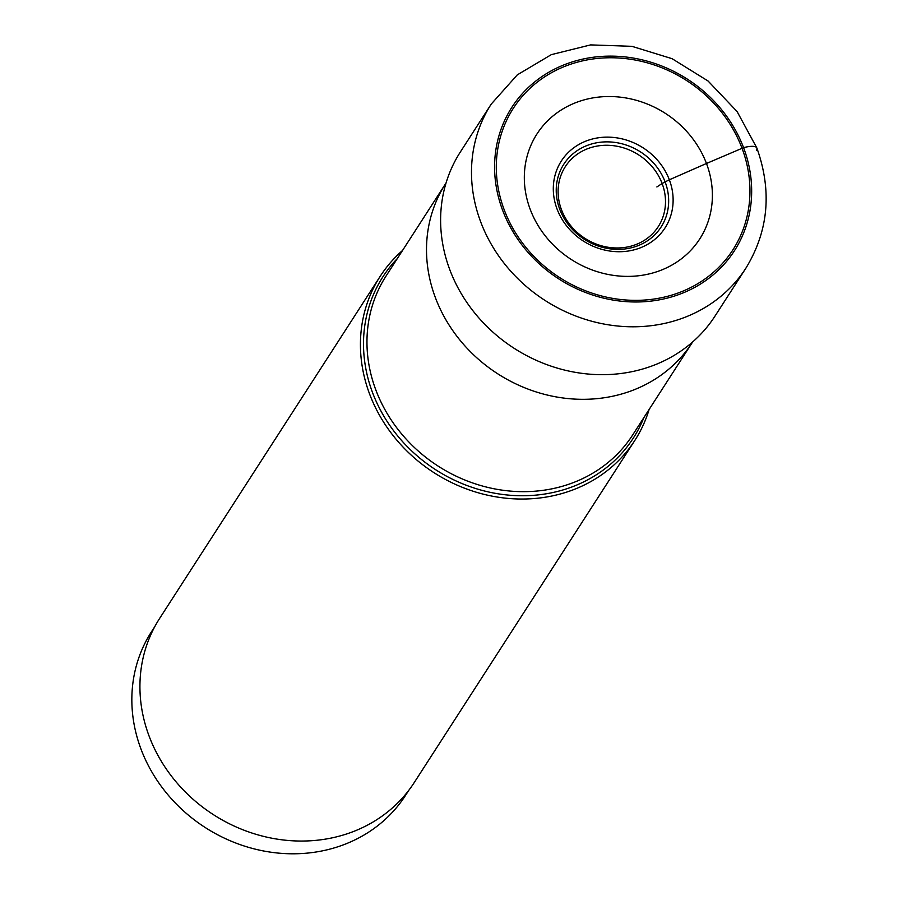 <?xml version="1.0" encoding="UTF-8"?>
<svg xmlns="http://www.w3.org/2000/svg" width="898" height="898" viewBox="0 0 898 898"><rect width="100%" height="100%" fill="white"/><g stroke="black" fill="none" stroke-linecap="round" stroke-linejoin="round"><path stroke-width="1.35" d="M504.294 210.042A130.625 117.2 32.8 0 0 667.439 296.329A130.625 117.2 32.8 0 0 741.961 148.069A130.625 117.2 32.8 0 0 578.817 61.782A130.625 117.2 32.8 0 0 504.294 210.042M656.876 186.952L662.118 183.506A55.306 49.626 -147.2 0 0 593.039 146.969A55.306 49.626 -147.2 0 0 561.486 209.75A55.306 49.626 32.8 0 0 630.564 246.277A55.306 49.626 32.8 0 0 662.118 183.506L665.115 181.89A57.887 51.938 -147.2 0 0 592.803 143.646A57.887 51.938 -147.2 0 0 559.78 209.357A57.887 51.938 32.8 0 0 632.08 247.601A57.887 51.938 32.8 0 0 665.115 181.89L669.347 179.791A61.704 55.362 -147.2 0 0 592.287 139.033A61.704 55.362 -147.2 0 0 557.074 209.066A61.704 55.362 32.8 0 0 634.145 249.824A61.704 55.362 32.8 0 0 669.347 179.791L706.468 163.481A96.849 86.904 -147.2 0 0 585.496 99.51A96.849 86.904 -147.2 0 0 530.247 209.436A96.849 86.904 32.8 0 0 651.207 273.407A96.849 86.904 32.8 0 0 706.468 163.481L743.566 147.654A19.082 5.354 -20.7 0 1 756.363 150.202M491.262 104.056L460.382 151.942A151.47 135.901 32.8 0 0 449.887 269.95A151.47 135.901 32.8 0 0 575.382 372.344A151.47 135.901 32.8 0 0 714.988 316.107L745.868 268.21A151.47 135.901 -147.2 0 1 606.251 324.459A151.47 135.901 -147.2 0 1 480.756 222.064A151.47 135.901 -147.2 0 1 491.262 104.056L517.293 74.871L551.35 54.632L590.592 44.9L631.9 46.326L672.097 58.696L708.073 81.011L737.09 111.543L756.857 147.99C772.19 190.982 768.531 231.055 745.868 268.21M692.639 341.97A146.7 131.624 -147.2 0 1 692.235 342.587A146.7 131.624 -147.2 0 1 557.018 397.062A146.7 131.624 -147.2 0 1 435.485 297.9A146.7 131.624 -147.2 0 1 445.644 183.607A146.7 131.624 -147.2 0 1 446.048 182.979M649.131 409.443A151.47 135.901 -147.2 0 1 634.807 440.469A151.47 135.901 -147.2 0 1 495.202 496.706A151.47 135.901 -147.2 0 1 369.707 394.312A151.47 135.901 -147.2 0 1 380.202 276.303A151.47 135.901 -147.2 0 1 402.551 250.452M380.202 276.303L159.698 618.318A151.47 135.901 32.8 0 0 149.191 736.326A151.47 135.901 32.8 0 0 274.687 838.721A151.47 135.901 32.8 0 0 414.292 782.472L634.807 440.469M154.849 626.523L151.56 631.62A151.1 135.576 32.8 0 0 141.087 749.336A151.1 135.576 32.8 0 0 266.279 851.472A151.1 135.576 32.8 0 0 405.537 795.37L408.826 790.274M743.566 147.654A132.388 118.783 -147.2 0 1 668.033 297.911A132.388 118.783 -147.2 0 1 502.689 210.458A132.388 118.783 -147.2 0 1 578.211 60.2A132.388 118.783 -147.2 0 1 743.566 147.654M445.644 183.607L386.106 275.955A146.7 131.624 32.8 0 0 375.936 390.237A146.7 131.624 32.8 0 0 497.481 489.41A146.7 131.624 32.8 0 0 632.697 434.935L692.235 342.587M643.9 417.548A148.933 133.634 -147.2 0 1 508.537 495.112A148.933 133.634 -147.2 0 1 372.614 392.774A148.933 133.634 -147.2 0 1 397.32 258.568"/></g></svg>
